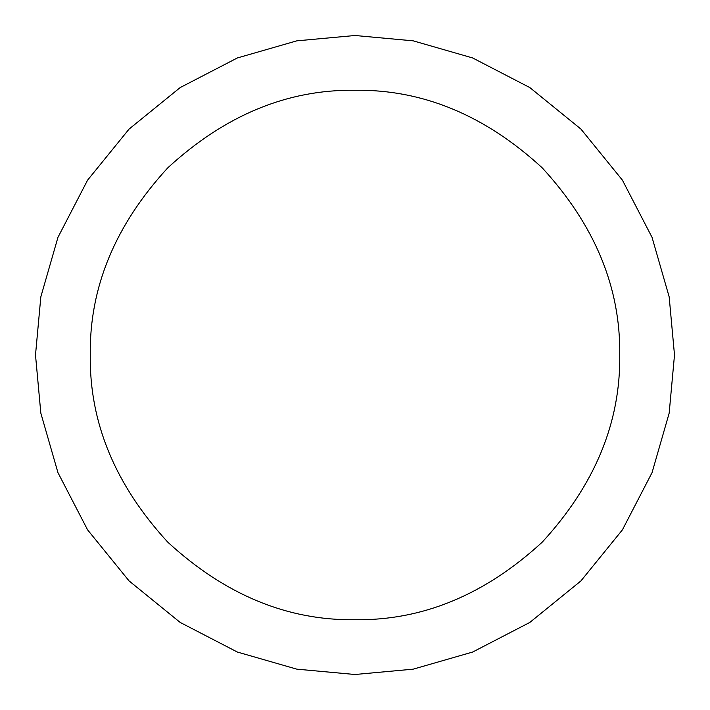 <?xml version="1.0" encoding="UTF-8"?>
<svg xmlns="http://www.w3.org/2000/svg" width="710" height="710" viewBox="0 0 710 710"><rect width="100%" height="100%" fill="white"/><g stroke="black" fill="none" stroke-linecap="round" stroke-linejoin="round"><path stroke-width="1.06" d="M355 619.732C287.435 620.638 225.043 594.794 167.809 542.191C115.206 484.957 89.362 422.565 90.268 355C89.362 287.435 115.206 225.043 167.809 167.809C225.043 115.206 287.435 89.362 355 90.268C422.565 89.362 484.957 115.206 542.191 167.809C594.794 225.043 620.638 287.435 619.732 355C620.638 422.565 594.794 484.957 542.191 542.191C484.957 594.794 422.565 620.638 355 619.732M355 674.5L413.14 669.166L472.603 652.064L529.837 622.422L580.922 580.922L622.422 529.837L652.064 472.603L669.166 413.14L674.5 355L669.166 296.86L652.064 237.397L622.422 180.162L580.922 129.078L529.837 87.579L472.603 57.936L413.14 40.834L355 35.5L296.86 40.834L237.397 57.936L180.162 87.579L129.078 129.078L87.579 180.162L57.936 237.397L40.834 296.86L35.5 355L40.834 413.14L57.936 472.603L87.579 529.837L129.078 580.922L180.162 622.422L237.397 652.064L296.86 669.166L355 674.5"/></g></svg>
